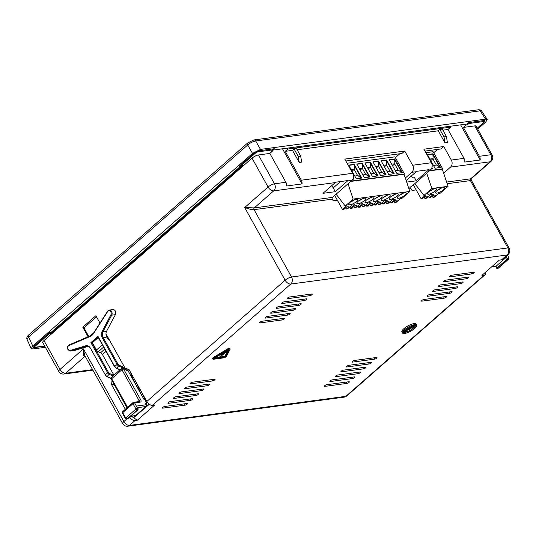 <?xml version="1.0" encoding="UTF-8"?>
<svg xmlns="http://www.w3.org/2000/svg" width="536" height="536" viewBox="0 0 536 536"><rect width="100%" height="100%" fill="white"/><g stroke="black" fill="none" stroke-linecap="round" stroke-linejoin="round"><path stroke-width="0.8" d="M501.575 259.833A5.112 2.908 -131.2 0 0 502.567 259.404L508.101 254.553A5.112 2.908 48.8 0 1 507.11 254.982L290.753 284.047L152.432 405.31L154.696 405.008L137.31 420.251L135.039 420.559L129.504 425.41L345.867 396.339L484.189 275.075L481.924 275.383L499.311 260.134L501.575 259.833L507.11 254.982A5.112 3.933 -97.7 0 0 507.894 247.934A5.112 1.487 -29.1 0 1 509.2 248.222L471.137 179.835L471.345 178.635L470.615 178.836L490.058 161.792A5.112 3.933 -97.7 0 0 490.835 154.743L474.775 125.886L463.359 127.421L466.045 125.069L465.563 124.198M477.214 128.204L483.459 122.731A2.559 0.744 150.9 0 0 484.068 121.699A2.559 0.744 150.9 0 0 483.418 121.558L468.839 123.514L467.265 124.901L466.045 125.069M474.775 125.886A5.112 1.487 -29.1 0 1 476.082 126.174L492.142 155.031A5.112 1.487 -29.1 0 0 490.835 154.743L479.418 156.278L463.359 127.421M460.638 124.861L480.189 159.989A5.112 3.933 -97.7 0 0 479.418 156.278M480.189 159.989L464.806 162.053A5.112 3.933 -97.7 0 0 464.035 158.348L447.975 129.491L442.877 130.174M450.18 126.268L450.662 127.133L447.975 129.491M471.345 178.635L491.05 161.363A5.112 2.908 48.8 0 1 490.058 161.792L450.542 167.105A5.112 3.933 -97.7 0 0 451.325 160.056L443.788 146.522L423.869 149.196L431.406 162.73A5.112 3.933 -97.7 0 1 430.622 169.778L411.179 186.823A1.28 0.985 -97.7 0 0 410.985 188.585L412.017 190.448L416.184 189.885M405.323 178.012L411.836 172.304A5.112 3.933 -97.7 0 0 412.62 165.256L404.707 151.038L344.789 159.091L352.701 173.302A5.112 3.933 -97.7 0 1 351.918 180.351L332.474 197.395A1.28 0.985 -97.7 0 0 332.28 199.157L333.171 200.766L337.338 200.203M292.509 150.375L299.222 162.441L301.654 162.113L300.683 156.144L296.515 148.666L294.09 148.988L292.509 150.375L285.219 151.353L301.286 180.21L352.701 173.302M439.842 129.411L444.002 136.888L446.434 136.566L442.267 129.082L439.842 129.411L438.26 130.797L297.125 149.758M438.26 130.797L444.974 142.857L447.406 142.536L446.434 136.566M285.219 151.353L287.906 149.001L287.423 148.13M450.662 127.133L287.906 149.001M301.286 180.21A5.112 3.933 -97.7 0 1 302.049 183.922L282.499 148.794M302.049 183.922L286.666 185.985A5.112 3.933 -97.7 0 0 285.896 182.28L269.836 153.423L258.419 154.958A5.112 1.487 -29.1 0 0 252.02 158.167L43.979 340.541A5.112 1.487 -29.1 0 0 42.746 342.598L58.813 371.455A5.112 1.487 -29.1 0 1 60.039 369.405L43.979 340.541M272.188 150.462L272.523 151.065L269.836 153.423M272.523 151.065L271.31 151.232L272.891 149.846L258.312 151.802A2.559 0.744 150.9 0 0 255.116 153.403L240.885 165.879L242.507 165.664L51.222 333.352L49.607 333.566L35.376 346.042A2.559 0.744 150.9 0 0 34.76 347.067A2.559 0.744 150.9 0 0 35.416 347.207L44.629 345.975M340.487 181.557L333.211 187.942L335.295 191.68L322.987 193.335L335.235 182.595L273.695 190.863A5.112 3.933 -97.7 0 0 274.479 183.815L285.896 182.28M258.419 154.958L274.479 183.815A5.112 1.487 -29.1 0 0 268.08 187.024L244.684 207.532L254.252 207.908L273.695 190.863A5.112 2.908 -131.2 0 1 268.08 187.024L252.02 158.167M471.137 179.835L470.414 180.599L507.894 247.934L291.537 277.005A5.112 3.933 -97.7 0 1 290.753 284.047A5.112 2.908 -131.2 0 1 285.132 280.207L244.684 207.532C249.776 209.321 252.898 210.032 254.057 209.67A1.28 0.985 82.3 0 1 254.252 207.908L332.474 197.395M437.517 149.417L433.711 152.753M399.796 153.752L395.354 157.651M425.812 152.686L433.122 151.708L442.642 168.806L442.28 169.121L448.049 186.327L440.15 193.255L438.689 193.456L434.495 197.134L432.974 197.335L432.271 196.062M347.107 163.259L394.905 156.84L404.425 173.939L351.053 181.114M333.211 187.942L331.878 185.536M335.235 182.595A5.112 3.933 -97.7 0 0 335.616 182.213L347.924 180.558A5.112 3.933 82.3 0 1 347.542 180.94L335.295 191.68M345.854 161.001L401.94 153.464L404.707 151.038M406.161 180.525L416.211 171.714A5.112 3.933 -97.7 0 0 416.586 171.332L428.894 169.678A5.112 3.933 82.3 0 1 428.519 170.059L416.264 180.8L406.69 182.086M443.788 146.522L441.021 148.948L424.934 151.105M135.588 415.621L133.377 417.564L133.551 417.886L149.182 404.184M148.894 403.956L146.375 406.167M131.769 374.443L130.637 375.435M132.955 376.58L131.829 377.572M134.147 378.718L133.015 379.709M135.34 380.855L134.208 381.846M136.526 382.999L135.4 383.984M137.719 385.136L136.586 386.121M138.904 387.273L137.779 388.258M140.097 389.411L138.965 390.396M141.283 391.548L140.157 392.533M142.476 393.685L141.35 394.67M143.668 395.823L142.536 396.808M144.854 397.96L143.728 398.952M146.047 400.097L145.826 400.841M147.273 402.201L147.011 402.978M450.542 167.105L443.634 173.161M411.447 175.888L412.238 177.322L414.181 177.061L416.264 180.8M346.859 395.91A5.112 2.908 48.8 0 1 345.867 396.339A5.112 3.933 82.3 0 1 344.166 397.136A5.112 5.112 0 0 0 346.859 395.91L485.18 274.646A5.112 2.908 48.8 0 0 485.717 272.054M484.189 275.075A5.112 2.908 48.8 0 0 485.18 274.646M287.658 298.666A1.534 0.449 -29.1 0 1 287.269 298.579A1.534 0.449 -29.1 0 1 287.979 297.694A1.534 0.449 -29.1 0 1 289.554 297.004L311.905 293.996A1.534 0.449 -29.1 0 1 312.294 294.083A1.534 0.449 -29.1 0 1 311.584 294.968A1.534 0.449 -29.1 0 1 310.009 295.664L287.658 298.666L287.397 298.204M282.124 303.517A1.534 0.449 -29.1 0 1 281.735 303.43A1.534 0.449 -29.1 0 1 282.445 302.545A1.534 0.449 -29.1 0 1 284.02 301.855L306.371 298.847A1.534 0.449 -29.1 0 1 306.76 298.934A1.534 0.449 -29.1 0 1 306.049 299.818A1.534 0.449 -29.1 0 1 304.475 300.515L282.124 303.517L281.869 303.054M276.589 308.368A1.534 0.449 -29.1 0 1 276.201 308.28A1.534 0.449 -29.1 0 1 276.918 307.396A1.534 0.449 -29.1 0 1 278.492 306.699L300.837 303.698A1.534 0.449 -29.1 0 1 301.232 303.785A1.534 0.449 -29.1 0 1 300.515 304.669A1.534 0.449 -29.1 0 1 298.941 305.366L276.589 308.368L276.335 307.905M271.062 313.218A1.534 0.449 -29.1 0 1 270.667 313.131A1.534 0.449 -29.1 0 1 271.384 312.247A1.534 0.449 -29.1 0 1 272.958 311.55L295.303 308.548A1.534 0.449 -29.1 0 1 295.698 308.635A1.534 0.449 -29.1 0 1 294.981 309.52A1.534 0.449 -29.1 0 1 293.406 310.217L271.062 313.218L270.801 312.749M265.528 318.069A1.534 0.449 -29.1 0 1 265.132 317.982A1.534 0.449 -29.1 0 1 265.849 317.098A1.534 0.449 -29.1 0 1 267.424 316.401L289.768 313.399A1.534 0.449 -29.1 0 1 290.164 313.486A1.534 0.449 -29.1 0 1 289.447 314.371A1.534 0.449 -29.1 0 1 287.872 315.061L265.528 318.069L265.266 317.6M471.948 273.903A1.534 0.449 150.9 0 0 473.523 273.206A1.534 0.449 150.9 0 0 474.239 272.328A1.534 0.449 150.9 0 0 473.851 272.241L451.5 275.243A1.534 0.449 150.9 0 0 449.925 275.94A1.534 0.449 150.9 0 0 449.208 276.824A1.534 0.449 150.9 0 0 449.603 276.904L471.948 273.903L471.224 272.596M466.421 278.754A1.534 0.449 150.9 0 0 467.995 278.057A1.534 0.449 150.9 0 0 468.705 277.179A1.534 0.449 150.9 0 0 468.317 277.092L445.965 280.094A1.534 0.449 150.9 0 0 444.391 280.79A1.534 0.449 150.9 0 0 443.681 281.675A1.534 0.449 150.9 0 0 444.069 281.755L466.421 278.754L465.69 277.447M460.886 283.604A1.534 0.449 150.9 0 0 462.461 282.908A1.534 0.449 150.9 0 0 463.171 282.03A1.534 0.449 150.9 0 0 462.782 281.943L440.431 284.944A1.534 0.449 150.9 0 0 438.857 285.641A1.534 0.449 150.9 0 0 438.147 286.526A1.534 0.449 150.9 0 0 438.535 286.606L460.886 283.604L460.156 282.298M455.352 288.455A1.534 0.449 150.9 0 0 456.927 287.758A1.534 0.449 150.9 0 0 457.644 286.881A1.534 0.449 150.9 0 0 457.248 286.794L434.904 289.795A1.534 0.449 150.9 0 0 433.329 290.492A1.534 0.449 150.9 0 0 432.612 291.37A1.534 0.449 150.9 0 0 433.001 291.457L455.352 288.455L454.622 287.149M449.818 293.306A1.534 0.449 150.9 0 0 451.392 292.609A1.534 0.449 150.9 0 0 452.109 291.731A1.534 0.449 150.9 0 0 451.714 291.644L429.37 294.646A1.534 0.449 150.9 0 0 427.795 295.343A1.534 0.449 150.9 0 0 427.078 296.22A1.534 0.449 150.9 0 0 427.473 296.308L449.818 293.306L449.088 291.993M164.666 406.482A1.534 0.449 150.9 0 0 163.091 407.179A1.534 0.449 150.9 0 0 162.381 408.063A1.534 0.449 150.9 0 0 162.77 408.151L185.121 405.142A1.534 0.449 150.9 0 0 186.696 404.452A1.534 0.449 150.9 0 0 187.406 403.568A1.534 0.449 150.9 0 0 187.017 403.481L164.666 406.482M170.2 401.632A1.534 0.449 150.9 0 0 168.626 402.328A1.534 0.449 150.9 0 0 167.909 403.213A1.534 0.449 150.9 0 0 168.304 403.3L190.655 400.298A1.534 0.449 150.9 0 0 192.23 399.601A1.534 0.449 150.9 0 0 192.94 398.717A1.534 0.449 150.9 0 0 192.551 398.63L170.2 401.632M175.734 396.781A1.534 0.449 150.9 0 0 174.16 397.478A1.534 0.449 150.9 0 0 173.443 398.362A1.534 0.449 150.9 0 0 173.838 398.449L196.183 395.447A1.534 0.449 150.9 0 0 197.757 394.751A1.534 0.449 150.9 0 0 198.474 393.866A1.534 0.449 150.9 0 0 198.079 393.779L175.734 396.781M181.269 391.937A1.534 0.449 150.9 0 0 179.694 392.627A1.534 0.449 150.9 0 0 178.977 393.511A1.534 0.449 150.9 0 0 179.372 393.598L201.717 390.597A1.534 0.449 150.9 0 0 203.291 389.9A1.534 0.449 150.9 0 0 204.008 389.015A1.534 0.449 150.9 0 0 203.613 388.928L181.269 391.937M186.803 387.086A1.534 0.449 150.9 0 0 185.228 387.776A1.534 0.449 150.9 0 0 184.511 388.66A1.534 0.449 150.9 0 0 184.9 388.747L207.251 385.746A1.534 0.449 150.9 0 0 208.826 385.049A1.534 0.449 150.9 0 0 209.543 384.165A1.534 0.449 150.9 0 0 209.147 384.078L186.803 387.086M348.963 381.726A1.534 0.449 -29.1 0 1 349.351 381.813A1.534 0.449 -29.1 0 1 348.641 382.691A1.534 0.449 -29.1 0 1 347.067 383.387L324.716 386.389A1.534 0.449 -29.1 0 1 324.32 386.302A1.534 0.449 -29.1 0 1 325.037 385.424A1.534 0.449 -29.1 0 1 326.612 384.727L348.963 381.726M354.49 376.875A1.534 0.449 -29.1 0 1 354.886 376.962A1.534 0.449 -29.1 0 1 354.169 377.84A1.534 0.449 -29.1 0 1 352.594 378.537L330.25 381.538A1.534 0.449 -29.1 0 1 329.854 381.451A1.534 0.449 -29.1 0 1 330.571 380.573A1.534 0.449 -29.1 0 1 332.146 379.877L354.49 376.875M360.025 372.024A1.534 0.449 -29.1 0 1 360.42 372.111A1.534 0.449 -29.1 0 1 359.703 372.989A1.534 0.449 -29.1 0 1 358.128 373.686L335.784 376.687A1.534 0.449 -29.1 0 1 335.389 376.607A1.534 0.449 -29.1 0 1 336.106 375.723A1.534 0.449 -29.1 0 1 337.68 375.026L360.025 372.024M365.559 367.173A1.534 0.449 -29.1 0 1 365.954 367.26A1.534 0.449 -29.1 0 1 365.237 368.138A1.534 0.449 -29.1 0 1 363.663 368.835L341.311 371.837A1.534 0.449 -29.1 0 1 340.923 371.756A1.534 0.449 -29.1 0 1 341.64 370.872A1.534 0.449 -29.1 0 1 343.214 370.175L365.559 367.173M371.093 362.323A1.534 0.449 -29.1 0 1 371.482 362.41A1.534 0.449 -29.1 0 1 370.771 363.287A1.534 0.449 -29.1 0 1 369.197 363.984L346.846 366.986A1.534 0.449 -29.1 0 1 346.457 366.905A1.534 0.449 -29.1 0 1 347.167 366.021A1.534 0.449 -29.1 0 1 348.742 365.324L371.093 362.323M376.627 357.472A1.534 0.449 -29.1 0 1 377.016 357.559A1.534 0.449 -29.1 0 1 376.305 358.443A1.534 0.449 -29.1 0 1 374.731 359.133L352.38 362.135A1.534 0.449 -29.1 0 1 351.991 362.055A1.534 0.449 -29.1 0 1 352.701 361.17A1.534 0.449 -29.1 0 1 354.276 360.473L376.627 357.472M192.33 382.235A1.534 0.449 150.9 0 0 190.756 382.925A1.534 0.449 150.9 0 0 190.046 383.81A1.534 0.449 150.9 0 0 190.434 383.897L212.785 380.895A1.534 0.449 150.9 0 0 214.36 380.198A1.534 0.449 150.9 0 0 215.07 379.314A1.534 0.449 150.9 0 0 214.681 379.227L192.33 382.235M444.284 298.157A1.534 0.449 150.9 0 0 445.858 297.46A1.534 0.449 150.9 0 0 446.575 296.582A1.534 0.449 150.9 0 0 446.18 296.495L423.835 299.497A1.534 0.449 150.9 0 0 422.261 300.194A1.534 0.449 150.9 0 0 421.544 301.071A1.534 0.449 150.9 0 0 421.939 301.158L444.284 298.157L443.553 296.844M259.994 322.92A1.534 0.449 -29.1 0 1 259.598 322.833A1.534 0.449 -29.1 0 1 260.315 321.948A1.534 0.449 -29.1 0 1 261.89 321.252L284.241 318.25A1.534 0.449 -29.1 0 1 284.629 318.337A1.534 0.449 -29.1 0 1 283.913 319.221A1.534 0.449 -29.1 0 1 282.338 319.912L259.994 322.92L259.732 322.451M230.118 348.976L229.763 348.333A1.916 0.556 150.9 0 0 227.626 348.889L213.79 357.197A1.916 0.556 150.9 0 0 212.571 358.51L212.933 359.154A1.916 0.556 150.9 0 0 213.422 359.261L223.706 357.88A1.916 0.556 150.9 0 0 226.534 356.179L230.091 349.244A1.916 0.556 150.9 0 0 230.118 348.976A1.916 0.556 150.9 0 0 227.988 349.526L214.145 357.84A1.916 0.556 150.9 0 0 212.933 359.154M416.686 325.131L416.09 324.059A8.12 2.358 150.9 0 0 414.02 323.61A8.12 2.358 150.9 0 0 405.685 327.288A8.12 2.358 150.9 0 0 401.906 331.958L402.502 333.03A8.12 2.358 150.9 0 0 404.573 333.479A8.12 2.358 150.9 0 0 412.908 329.801A8.12 2.358 150.9 0 0 416.686 325.131A8.12 2.358 150.9 0 0 414.609 324.682A8.12 2.358 150.9 0 0 406.281 328.36A8.12 2.358 150.9 0 0 402.502 333.03M149.296 404.265L133.551 417.886M152.432 405.31A5.112 2.908 -131.2 0 1 146.81 401.471L128.962 369.411L125.223 368.393L105.987 333.834M137.31 420.251L133.799 417.852M133.377 417.564L131.689 416.412L131.957 416.177M147.514 402.536L145.919 403.936M129.672 417.135A5.112 2.908 48.8 0 0 135.039 420.559M125.303 409.316L111.575 384.654L113.84 384.352L115.595 386.871M116.453 388.419L116.781 389.009M117.645 390.556L117.974 391.146M118.838 392.694L119.166 393.283M120.024 394.831L120.352 395.421M121.216 396.968L121.545 397.558M122.402 399.106L122.731 399.695M123.595 401.243L123.923 401.833M124.788 403.38L125.109 403.97M125.973 405.518L126.302 406.107M119.856 369.9L111.421 377.404L111.354 379.247L126.952 407.876M126.603 419.192L123.89 421.571A5.112 2.908 -131.2 0 0 129.504 425.41A5.112 3.933 82.3 0 1 127.809 426.2A5.112 5.112 0 0 1 122.657 423.621A5.112 1.487 -29.1 0 1 123.89 421.571L83.435 348.889L60.039 369.405A5.112 2.908 -131.2 0 0 65.66 373.244L92.607 369.619M127.809 426.2L344.166 397.136M122.657 423.621L84.601 355.241L83.435 348.889C82.913 354.443 83.469 356.882 85.103 356.192L65.66 373.244A5.112 3.933 82.3 0 1 63.958 374.034L92.896 370.148M99.951 322.987L95.897 315.704L82.779 327.208L88.098 336.769M112.037 380.48L111.575 384.654M507.143 255.397L506.332 257.24L507.284 258.948L508.523 257.508A1.28 0.369 -29.1 0 1 508.852 257.575L507.471 255.103M497.388 268.469A1.28 0.985 -97.7 0 0 498.058 268.275L507.847 259.33L508.523 257.508A1.28 0.985 82.3 0 1 508.329 259.27A1.28 0.73 48.8 0 0 508.577 259.163A1.28 1.28 0 0 0 508.852 257.575M496.671 267.9L496.055 266.245L506.332 257.24L504.805 257.447M491.478 267.002L496.055 266.245L491.666 266.834M495.579 266.452L496.557 268.208L497.629 268.476A1.28 1.28 0 0 0 498.306 268.168A1.28 0.73 -131.2 0 1 498.058 268.275L508.329 259.27L507.284 258.948L497.006 267.96L497.569 268.342L497.187 268.536M130.784 372.681L129.652 373.666L127.87 370.463L129.002 369.472M113.9 383.83L113.84 384.352M83.958 327.851L96.527 316.836M146.248 400.466L145.122 401.457L146.81 402.61M128.66 369.324L126.643 370.336L125.786 368.788L124.258 369.291A2.559 1.454 48.8 0 0 123.514 368.393A0.636 0.362 48.8 0 0 123.535 368.922L140.693 399.755A2.559 1.454 -131.2 0 1 140.264 402.107L134.596 402.871L136.379 406.08L146.1 404.774L145.504 403.702L146.315 403.595M125.391 369.137L126.248 370.678L127.87 370.463M129.652 373.666L143.929 399.32L145.618 400.472M145.504 403.702A1.28 0.369 -29.1 0 1 145.826 403.776L146.422 404.841A1.28 0.369 -29.1 0 0 146.1 404.774A1.28 0.985 82.3 0 1 145.899 406.536A1.28 0.73 48.8 0 0 146.147 406.429A1.28 1.28 0 0 0 146.422 404.841M145.062 398.328L143.929 399.32M106.624 331.148L102.986 331.637L111.716 315.168A3.196 2.459 -97.7 0 0 111.709 311.684A3.196 2.459 -97.7 0 0 109.223 310.083L112.861 309.594A3.196 2.459 82.3 0 1 114.523 310.116A3.196 2.459 82.3 0 1 115.267 311.027A3.196 2.459 82.3 0 1 115.367 314.672L106.624 331.148A5.112 3.933 -97.7 0 0 106.785 336.99L107.79 338.799A2.559 1.454 -131.2 0 0 109.632 340.541L109.753 340.595M124.258 369.291L125.632 368.507M126.643 370.336L126.248 370.678M113.002 376.017L109.451 374.45A2.559 1.454 -131.2 0 1 107.609 372.708L90.879 342.645L97.994 336.407L114.724 366.477A2.559 1.454 48.8 0 0 116.567 368.219L120.118 369.78L121.913 368.245L123.514 368.393A2.559 1.454 48.8 0 0 122.516 367.716L122.858 366.879L119.273 365.297A1.916 1.092 -131.2 0 1 117.893 363.991L103.14 337.479A5.112 3.933 82.3 0 1 102.986 331.637L102.162 331.308L110.898 314.84A2.559 1.97 -97.7 0 0 110.389 311.336A2.559 1.97 -97.7 0 0 107.682 311.597L93.619 333.419A10.867 8.355 82.3 0 1 90.142 336.467L68.977 345.526A2.559 1.97 -97.7 0 0 67.851 348.628A2.559 1.97 -97.7 0 0 70.296 350.43L85.626 345.807A5.755 4.422 82.3 0 1 90.484 348.273L105.237 374.791L108.413 372.306L91.978 342.779L92.38 342.725L96.44 350.021A2.559 1.454 -131.2 0 0 98.282 351.763L100.587 352.782L104.768 349.117M136.379 406.08L137.571 408.218A1.28 0.985 82.3 0 1 137.377 409.98L137.859 409.913L137.571 408.218A1.28 0.369 150.9 0 0 135.97 409.015L132.995 403.675A1.28 0.369 150.9 0 1 134.596 402.871A1.28 0.985 -97.7 0 0 133.209 402.496A1.28 0.73 48.8 0 0 132.962 402.603A1.28 0.73 48.8 0 0 132.995 403.675L122.717 412.68A1.28 0.73 -131.2 0 1 122.69 411.608A1.28 1.28 0 0 0 122.416 413.196A1.28 0.369 -29.1 0 1 122.717 412.68L125.692 418.026A1.28 0.369 -29.1 0 0 125.391 418.536L122.416 413.196M125.391 418.536A1.28 1.28 0 0 0 126.677 419.185A1.28 0.985 -97.7 0 0 127.099 418.985A1.28 0.73 -131.2 0 1 125.692 418.026L135.97 409.015A1.28 0.73 48.8 0 0 137.377 409.98L127.099 418.985L137.96 409.866L138.107 408.667L138.114 409.236M146.147 406.429L135.876 415.433A1.28 1.28 0 0 1 135.199 415.742A1.28 0.985 -97.7 0 0 135.628 415.541L130.737 416.197M90.879 342.645L91.978 342.779L98.202 337.318M113.893 375.126L102.43 354.524A2.559 1.454 48.8 0 0 100.587 352.782M92.38 342.725L98.316 337.519M97.994 336.407L98.296 337.238M88.025 346.423L74.484 350.51A3.196 2.459 -97.7 0 1 74.196 350.571L70.551 351.06A3.196 2.459 -97.7 0 0 70.846 351L86.175 346.37A5.112 3.933 82.3 0 1 86.651 346.269C88.681 346.464 89.907 347.214 90.329 348.527L90.49 348.567M82.779 327.208L83.542 327.101L88.762 336.481M131.977 374.818L130.844 375.803M133.162 376.955L132.037 377.94M134.355 379.093L133.223 380.078M135.541 381.23L134.415 382.215M136.734 383.367L135.601 384.352M137.919 385.505L136.794 386.496M139.112 387.642L137.987 388.633M140.305 389.779L139.172 390.771M141.491 391.917L140.365 392.908M142.683 394.054L141.551 395.045M143.869 396.191L142.744 397.183M214.454 358.095L228.999 349.593L225.442 356.614L224.497 357.184L214.212 358.564L214.454 358.095M228.242 349.807L225.08 355.978L225.442 356.614M220.497 357.03L224.142 356.541L225.08 355.978M220.665 356.072L219.854 356.179L220.061 357.077L221.174 356.453L220.061 357.077L214.99 357.773M224.685 351.944L221.361 354.865L221.562 355.763L226.949 351.516L226.145 351.623L221.562 355.763M414.462 324.809A7.873 2.291 -29.1 0 1 416.472 325.252A7.873 2.291 -29.1 0 1 412.807 329.781A7.873 2.291 -29.1 0 1 404.727 333.345A7.873 2.291 -29.1 0 1 402.71 332.91A7.873 2.291 -29.1 0 1 406.382 328.38A7.873 2.291 -29.1 0 1 414.462 324.809M403.554 332.327A7.873 2.291 150.9 0 0 404.131 332.28A7.873 2.291 150.9 0 0 404.338 332.246M414.1 327.235A7.873 2.291 150.9 0 0 414.656 326.712M415.474 325.747A7.873 2.291 150.9 0 0 415.929 324.856M404.975 329.439A4.871 1.414 150.9 0 0 404.767 329.808M413.846 326.712A4.871 1.414 150.9 0 0 412.606 326.437A4.871 1.414 150.9 0 0 407.608 328.648A4.871 1.414 150.9 0 0 405.337 331.449A4.871 1.414 150.9 0 0 406.583 331.717A4.871 1.414 150.9 0 0 411.581 329.513A4.871 1.414 150.9 0 0 413.846 326.712L413.256 325.64A4.871 1.414 150.9 0 0 413.135 325.506M414.127 325.741L413.919 324.903L414.261 325.533L413.598 326.257M415.655 326.069L415.226 325.406L415.293 326.109L413.953 326.906L415.293 326.109M413.149 328.22L414.368 327.71L413.886 327.087L414.234 327.731L413.243 328.119M405.136 331.081L404.76 331.328M404.191 331.885L404.64 332.635L406.174 331.75M404.848 331.489L404.479 330.833L404.807 331.449L403.146 332.447L404.807 331.449M403.052 331.442L404.613 330.779L403.132 331.315M412.452 326.571A4.63 1.347 -29.1 0 1 413.638 326.826A4.63 1.347 -29.1 0 1 411.481 329.493A4.63 1.347 -29.1 0 1 406.73 331.59A4.63 1.347 -29.1 0 1 405.551 331.328A4.63 1.347 -29.1 0 1 407.708 328.669A4.63 1.347 -29.1 0 1 412.452 326.571M405.692 330.551A4.63 1.347 150.9 0 0 406.134 330.518A4.63 1.347 150.9 0 0 410.208 328.863M410.677 328.568A4.63 1.347 150.9 0 0 411.125 328.253M409.417 327.65L411.018 327.429L411.373 328.072A4.63 1.347 150.9 0 0 412.894 326.538M407.4 328.883L407.595 329.359L410.717 328.648L407.507 329.077M411.373 328.072L407.963 328.675L411.373 328.072M405.853 328.756L405.363 329.124M405.236 329.225L406.007 329.037M407.447 327.684L408.023 327.342M407.809 327.463L407.534 327.838M410.007 326.29L411.012 325.841M413.357 325.03L412.921 325.694L413.792 324.93M413.571 325.124L413.946 325.828M412.553 325.265L412.8 325.714M414.295 324.836L414.871 325.432L414.167 325.808M415.635 324.789L414.583 325.345M414.918 325.198L415.748 324.997M413.598 325.245L414.067 325.922L415.052 325.278M413.658 325.091L414.02 325.734M413.779 324.99L414.134 325.633M414.087 325.097L414.449 325.734M414.201 325.037L414.562 325.68M414.274 324.997L414.63 325.633M413.598 326.216L413.953 326.86M413.631 326.149L413.986 326.793M413.698 326.069L414.053 326.712M413.839 325.962L414.194 326.605M414.027 325.922L414.355 326.511M414.248 325.875L414.549 326.411M414.502 325.761L414.804 326.297M414.73 325.62L415.052 326.196M415.105 325.426L415.46 326.069M415.226 325.406L415.581 326.049M415.025 326.263L415.447 326.257M414.603 326.685L414.14 326.826L414.495 326.491M413.464 327.858L413.671 328.22M410.449 330.223L411.387 329.767M411.038 329.868L410.703 330.075M408.372 331.221L407.708 331.804L407.313 331.57M408.244 331.362L407.829 331.416M406.074 331.75L405.142 332.568M405.089 332.447L405.906 331.737M405.605 331.663L404.553 332.628M405.792 331.744L404.7 332.514L405.698 331.697M404.171 331.938L404.533 332.575M404.198 331.878L404.553 332.514M404.278 331.831L404.613 332.434M404.352 331.791L404.673 332.367M404.479 331.71L404.781 332.26M404.734 331.556L405.008 332.052M404.801 331.302L405.156 331.938M404.894 331.228L405.256 331.871M405.035 331.134L405.397 331.777M404.399 330.866L404.66 331.335L402.998 332.327L404.66 331.335M402.777 331.925L402.998 332.327M404.419 330.859L404.707 331.369M403.588 330.745L404.707 330.598L404.948 330.129L403.688 330.638M404.291 330.035L404.586 330.565M404.546 329.801L404.774 330.203M404.693 329.674L404.948 330.129M28.616 335.02C26.954 336.601 26.425 338.109 27.048 339.529L28.622 337.05A2.559 1.454 -131.2 0 1 28.616 335.02L120.312 254.634M27.048 339.529L31.209 348.574L32.763 346.055L28.622 337.05L247.699 144.995A2.559 1.454 48.8 0 1 247.692 142.965L120.473 254.714M252.51 153.41L247.699 144.995C250.299 142.797 252.965 141.464 255.685 140.988A2.559 1.97 -97.7 0 0 253.83 139.95L478.259 109.8A2.559 1.97 82.3 0 1 480.115 110.838L481.697 111.113L487.224 119.481L485.616 119.16L260.503 149.403L252.51 153.41L32.763 346.055M31.209 348.574L32.857 348.97L45.359 347.288M477.71 129.096L485.71 122.074L487.224 119.481M44.756 346.196L34.445 347.583L33.453 347.348L34.384 345.834L49.406 332.662L51.027 332.447L240.724 166.14L239.11 166.361L254.131 153.189L258.921 150.79L274.311 148.72L272.73 150.107L274.352 149.892L467.064 123.997L468.645 122.61L484.035 120.546L485 120.734L484.088 122.295L477.261 128.285M49.607 333.566L49.198 332.843M50.739 332.488L51.222 333.352M240.724 166.14L240.336 165.282M468.437 122.791L468.839 123.514M467.265 124.901L466.782 124.037M272.409 148.975L272.891 149.846M240.483 165.155L240.885 165.879M414.81 183.64L423.956 195.432L431.855 188.505L426.723 173.195M429.758 170.535L442.642 168.806M431.493 168.699L432.418 168.572L431.929 167.694M440.512 167.487L432.9 153.805L427.393 154.542L435.004 168.224L440.512 167.487M413.397 184.873L421.216 198.916L422.737 198.709A2.559 0.744 -29.1 0 1 424.726 196.826A2.559 0.744 -29.1 0 1 427.226 196.283A2.559 0.744 -29.1 0 1 424.88 198.421L424.17 197.154M428.505 196.37L429.309 197.824L433.51 194.146L430.596 194.541L426.395 198.22L424.88 198.421M432.974 197.335A2.559 0.744 -29.1 0 0 435.326 195.198A2.559 0.744 -29.1 0 0 432.827 195.74A2.559 0.744 -29.1 0 0 430.83 197.623L429.309 197.824M421.216 198.916L425.41 195.238L423.956 195.432M431.855 188.505L448.049 186.327M443.205 187.573A5.112 1.487 -29.1 0 1 444.512 187.855A5.112 1.487 -29.1 0 1 442.133 190.796A5.112 1.487 -29.1 0 1 436.88 193.114A5.112 1.487 -29.1 0 1 435.574 192.826A5.112 1.487 -29.1 0 1 437.959 189.885A5.112 1.487 -29.1 0 1 443.205 187.573M435.111 188.659A5.112 1.487 -29.1 0 1 436.418 188.94A5.112 1.487 -29.1 0 1 434.033 191.881A5.112 1.487 -29.1 0 1 428.787 194.2A5.112 1.487 -29.1 0 1 427.48 193.918A5.112 1.487 -29.1 0 1 429.859 190.977A5.112 1.487 -29.1 0 1 435.111 188.659M429.39 170.857L442.28 169.121M437.49 190.226A5.112 1.487 150.9 0 0 441.289 188.109M429.396 191.312A5.112 1.487 150.9 0 0 433.195 189.195M431.741 168.197L431.976 168.632M427.514 154.763L432.586 154.08L440.076 167.54M429.899 159.051L433.095 158.623L432.9 153.805M439.935 167.56L436.666 165.034L433.47 165.463M430.763 160.599L433.095 158.623M432.86 158.763L436.378 165.075M336.106 194.213L345.251 206.005L353.15 199.077L348.018 183.774M352.788 179.272L353.713 179.145L353.224 178.267M369.907 176.974L362.289 163.292L356.782 164.029L364.4 177.711L369.907 176.974M361.807 178.059L354.195 164.378L348.688 165.115L356.299 178.796L361.807 178.059M386.101 174.796L378.483 161.115L372.982 161.852L380.594 175.533L386.101 174.796M378.001 175.882L370.389 162.2L364.882 162.944L372.5 176.625L378.001 175.882M394.195 173.704L386.583 160.03L381.076 160.767L388.694 174.448L394.195 173.704M402.295 172.619L394.677 158.937L389.176 159.681L396.787 173.356L402.295 172.619M350.685 181.429L404.057 174.26L409.832 191.459L401.926 198.394L400.472 198.588L396.278 202.266L394.757 202.467A2.559 0.744 -29.1 0 0 397.102 200.33A2.559 0.744 -29.1 0 0 394.603 200.873A2.559 0.744 -29.1 0 0 392.613 202.755L391.092 202.963L395.287 199.285L392.372 199.673L388.178 203.352L386.657 203.559A2.559 0.744 -29.1 0 0 389.009 201.422A2.559 0.744 -29.1 0 0 386.51 201.958A2.559 0.744 -29.1 0 0 384.513 203.848L382.992 204.049L387.186 200.37L384.279 200.766L380.084 204.444L378.563 204.645A2.559 0.744 -29.1 0 0 380.908 202.508A2.559 0.744 -29.1 0 0 378.409 203.05A2.559 0.744 -29.1 0 0 376.419 204.933L374.899 205.141L379.093 201.462L376.178 201.851L371.984 205.529L370.463 205.737A2.559 0.744 -29.1 0 0 372.815 203.593A2.559 0.744 -29.1 0 0 370.316 204.136A2.559 0.744 -29.1 0 0 368.319 206.018L366.798 206.226L370.992 202.548L368.085 202.936L363.884 206.615L362.37 206.822A2.559 0.744 -29.1 0 0 364.715 204.685A2.559 0.744 -29.1 0 0 362.215 205.221A2.559 0.744 -29.1 0 0 360.226 207.11L358.705 207.311L362.899 203.633L359.984 204.028L355.79 207.707L354.269 207.908A2.559 0.744 -29.1 0 0 356.621 205.77A2.559 0.744 -29.1 0 0 354.122 206.313A2.559 0.744 -29.1 0 0 352.125 208.196L350.604 208.404L354.798 204.725L351.891 205.114L347.69 208.792L346.176 209A2.559 0.744 -29.1 0 0 348.521 206.856A2.559 0.744 -29.1 0 0 346.022 207.399A2.559 0.744 -29.1 0 0 344.032 209.288L342.504 209.489L346.705 205.811L345.251 206.005M404.425 173.939L404.057 174.26M353.15 199.077L409.832 191.459M356.407 199.231A5.112 1.487 -29.1 0 1 357.713 199.519A5.112 1.487 -29.1 0 1 355.328 202.461A5.112 1.487 -29.1 0 1 350.082 204.779A5.112 1.487 -29.1 0 1 348.775 204.491A5.112 1.487 -29.1 0 1 351.154 201.549A5.112 1.487 -29.1 0 1 356.407 199.231M364.5 198.146A5.112 1.487 -29.1 0 1 365.807 198.427A5.112 1.487 -29.1 0 1 363.428 201.369A5.112 1.487 -29.1 0 1 358.175 203.687A5.112 1.487 -29.1 0 1 356.869 203.405A5.112 1.487 -29.1 0 1 359.254 200.464A5.112 1.487 -29.1 0 1 364.5 198.146M372.6 197.054A5.112 1.487 -29.1 0 1 373.907 197.342A5.112 1.487 -29.1 0 1 371.522 200.283A5.112 1.487 -29.1 0 1 366.276 202.601A5.112 1.487 -29.1 0 1 364.969 202.313A5.112 1.487 -29.1 0 1 367.354 199.372A5.112 1.487 -29.1 0 1 372.6 197.054M380.694 195.968A5.112 1.487 -29.1 0 1 382 196.256A5.112 1.487 -29.1 0 1 379.622 199.198A5.112 1.487 -29.1 0 1 374.376 201.509A5.112 1.487 -29.1 0 1 373.069 201.228A5.112 1.487 -29.1 0 1 375.448 198.287A5.112 1.487 -29.1 0 1 380.694 195.968M388.794 194.883A5.112 1.487 -29.1 0 1 390.101 195.164A5.112 1.487 -29.1 0 1 387.716 198.106A5.112 1.487 -29.1 0 1 382.47 200.424A5.112 1.487 -29.1 0 1 381.163 200.142A5.112 1.487 -29.1 0 1 383.548 197.201A5.112 1.487 -29.1 0 1 388.794 194.883M404.988 192.705A5.112 1.487 -29.1 0 1 406.295 192.987A5.112 1.487 -29.1 0 1 403.91 195.935A5.112 1.487 -29.1 0 1 398.663 198.246A5.112 1.487 -29.1 0 1 397.357 197.965A5.112 1.487 -29.1 0 1 399.742 195.024A5.112 1.487 -29.1 0 1 404.988 192.705M396.888 193.791A5.112 1.487 -29.1 0 1 398.194 194.079A5.112 1.487 -29.1 0 1 395.816 197.02A5.112 1.487 -29.1 0 1 390.57 199.338A5.112 1.487 -29.1 0 1 389.263 199.05A5.112 1.487 -29.1 0 1 391.642 196.109A5.112 1.487 -29.1 0 1 396.888 193.791M334.692 195.452L342.504 209.489M345.465 207.727L346.176 209M349.794 206.95L350.604 208.404M353.566 206.641L354.269 207.908M357.894 205.858L358.705 207.311M361.659 205.549L362.37 206.822M365.988 204.772L366.798 206.226M369.76 204.464L370.463 205.737M374.088 203.687L374.899 205.141M377.853 203.379L378.563 204.645M382.188 202.595L382.992 204.049M385.954 202.286L386.657 203.559M390.282 201.509L391.092 202.963M394.047 201.201L394.757 202.467M350.691 201.884A5.112 1.487 150.9 0 0 354.49 199.774M358.785 200.799A5.112 1.487 150.9 0 0 362.584 198.682M366.885 199.707A5.112 1.487 150.9 0 0 370.684 197.596M374.979 198.621A5.112 1.487 150.9 0 0 378.778 196.504M383.079 197.536A5.112 1.487 150.9 0 0 386.878 195.419M399.273 195.359A5.112 1.487 150.9 0 0 403.072 193.241M391.173 196.444A5.112 1.487 150.9 0 0 394.972 194.334M353.036 178.776L353.271 179.205M356.909 164.251L361.974 163.567L369.465 177.027M359.294 168.539L362.49 168.11L362.289 163.292M369.331 177.048L366.055 174.522L362.865 174.95M360.159 170.086L362.49 168.11M362.256 168.25L365.766 174.562M348.809 165.336L353.881 164.653L361.371 178.12M351.194 169.624L354.39 169.195L354.195 164.378M361.231 178.133L357.961 175.607L354.765 176.036M352.058 171.178L354.39 169.195M354.155 169.336L357.673 175.647M373.103 162.073L378.168 161.39L385.665 174.857M375.488 166.361L378.684 165.932L378.483 161.115M385.525 174.87L382.255 172.344L379.059 172.773M376.352 167.909L378.684 165.932M378.45 166.073L381.96 172.384M365.003 163.158L370.075 162.482L377.565 175.942M367.388 167.446L370.584 167.018L370.389 162.2M377.424 175.962L374.155 173.436L370.959 173.865M368.252 169.001L370.584 167.018M370.349 167.158L373.867 173.47M381.197 160.988L386.268 160.304L393.759 173.765M383.588 165.276L386.778 164.847L386.583 160.03M393.625 173.785L390.349 171.259L387.153 171.688M384.446 166.823L386.778 164.847M386.543 164.988L390.061 171.299M389.297 159.896L394.362 159.219L401.859 172.679M391.682 164.184L394.878 163.755L394.677 158.937M401.719 172.699L398.449 170.167L395.253 170.595M392.546 165.738L394.878 163.755M394.643 163.895L398.154 170.207M444.002 136.888L444.974 142.857M300.683 156.144L298.25 156.472L299.222 162.441M294.09 148.988L298.25 156.472M451.325 160.056L464.035 158.348M412.62 165.256L431.406 162.73M146.81 401.471L285.132 280.207A5.112 1.487 -29.1 0 1 291.537 277.005L254.057 209.67L332.28 199.157M411.836 172.304L416.211 171.714M430.622 169.778L428.519 170.059M411.179 186.823L408.405 187.198M410.985 188.585L408.961 188.86M446.622 182.059L470.615 178.836A1.28 0.985 -97.7 0 0 470.414 180.599L447.178 183.721M125.062 368.889A3.196 1.816 48.8 0 0 122.858 366.879M121.913 368.245L122.516 367.716L118.938 366.135A2.559 1.454 -131.2 0 1 117.096 364.393L117.893 363.991M121.699 368.393A1.916 1.092 48.8 0 0 121.933 369.726L139.092 400.56A1.28 0.73 -131.2 0 1 139.192 401.551M123.535 368.922A1.28 0.369 150.9 0 0 121.933 369.726L111.656 378.731A1.916 1.092 -131.2 0 1 111.421 377.404M140.693 399.755A1.28 0.369 150.9 0 0 139.092 400.56L137.739 401.745M140.264 402.107A1.28 0.985 -97.7 0 0 139.306 401.538L133.638 402.295A1.28 1.28 0 0 0 132.962 402.603L122.69 411.608M137.544 407.655L145.899 406.536L135.628 415.541A1.28 0.73 -131.2 0 0 135.876 415.433M137.859 409.913L127.588 418.918M127.575 407.327L111.656 378.731A1.28 0.369 -29.1 0 0 111.354 379.247M111.267 377.579L110.349 378.202L111.133 378.691M90.484 348.273L105.237 374.791A2.559 1.454 48.8 0 0 107.079 376.533L110.664 378.108A2.559 1.454 -131.2 0 1 111.093 378.342M105.25 375.079L107.079 376.533L109.793 373.619A1.916 1.092 -131.2 0 1 108.413 372.306M113.666 375.327L109.793 373.619M106.785 336.99L102.336 337.881A5.755 4.422 82.3 0 1 102.162 331.308M98.075 337.097L114.57 366.731L117.096 364.393L102.336 337.881M119.273 365.297L116.567 368.219L114.738 366.765M102.43 354.524L106.021 351.368M103.629 347.073L98.282 351.763M102.376 344.815L96.44 350.021M85.626 345.807A0.636 0.409 73.2 0 0 86.175 346.37L87.113 346.243M107.682 311.597L107.548 311.195L109.223 310.083A3.196 2.459 -97.7 0 0 107.696 311.115L93.639 332.936M110.898 314.84L111.716 315.168L115.361 314.672M93.619 333.419L93.492 333.017L90.296 335.824A0.636 0.402 -113.2 0 1 90.363 335.804M90.142 336.467A0.636 0.402 -113.2 0 1 90.296 335.824L69.131 344.882A0.636 0.402 -113.2 0 1 69.198 344.862L90.236 335.858M68.977 345.526A0.636 0.402 -113.2 0 1 69.131 344.882C67.677 345.472 65.539 349.573 70.551 351.06M70.296 350.43A0.636 0.409 73.2 0 0 70.846 351L74.491 350.51M374.001 357.827L374.731 359.133M352.125 361.673L352.38 362.135M368.467 362.678L369.197 363.984M346.591 366.524L346.846 366.986M362.932 367.529L363.663 368.835M341.057 371.374L341.311 371.837M357.398 372.379L358.128 373.686M335.523 376.225L335.784 376.687M351.871 377.23L352.594 378.537M329.988 381.076L330.25 381.538M346.336 382.081L347.067 383.387M324.454 385.927L324.716 386.389M190.18 383.434L190.434 383.897M212.055 379.582L212.785 380.895M184.645 388.285L184.9 388.747M206.521 384.433L207.251 385.746M179.111 393.136L179.372 393.598M200.987 389.283L201.717 390.597M173.577 397.987L173.838 398.449M195.459 394.134L196.183 395.447M168.043 402.831L168.304 403.3M189.925 398.985L190.655 400.298M162.515 407.682L162.77 408.151M184.391 403.836L185.121 405.142M421.678 300.696L421.939 301.158M427.212 295.845L427.473 296.308M432.746 290.994L433.001 291.457M438.281 286.144L438.535 286.606M443.808 281.293L444.069 281.755M449.342 276.442L449.603 276.904M281.614 318.605L282.338 319.912M287.142 313.754L287.872 315.061M292.676 308.904L293.406 310.217M298.21 304.053L298.941 305.366M303.745 299.202L304.475 300.515M309.279 294.351L310.009 295.664M213.79 357.197L214.145 357.84M227.626 348.889L227.988 349.526M224.142 356.541L224.497 357.184M221.361 354.865L221.716 355.502M225.911 351.207L226.145 351.623M260.503 149.403L255.685 140.988L480.115 110.838L485.616 119.16M33.868 346.343L34.445 347.583M34.974 345.318L35.376 346.042M482.936 120.694L483.418 121.558M257.89 151.045L258.312 151.802M254.727 152.713L255.116 153.403M347.542 180.94L351.918 180.351M58.813 371.455A5.112 5.112 0 0 0 63.958 374.034M508.101 254.553A5.112 5.112 0 0 0 509.2 248.222M491.05 161.363A5.112 5.112 0 0 0 492.142 155.031M498.306 268.168L508.577 259.163M135.199 415.742L130.549 416.365M106.764 376.627L110.349 378.202M116.252 368.312L119.883 369.914M115.314 314.773A3.618 3.618 0 0 0 114.523 310.116M220.819 355.817L221.174 356.453M226.788 350.685L227.103 351.261M404.781 330.451L405.337 331.449M247.692 142.965L253.83 139.95M478.259 109.8C480.229 109.733 481.382 110.168 481.697 111.113M34.76 347.067L34.177 346.022M484.068 121.699L483.472 120.62"/></g></svg>

